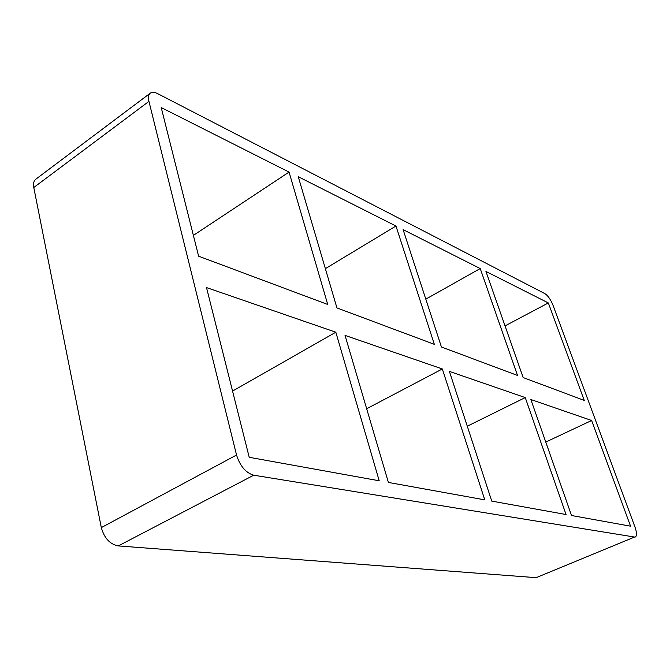 <?xml version="1.0" encoding="UTF-8"?>
<svg xmlns="http://www.w3.org/2000/svg" width="670" height="670" viewBox="0 0 670 670"><rect width="100%" height="100%" fill="white"/><g stroke="black" fill="none" stroke-linecap="round" stroke-linejoin="round"><path stroke-width="1" d="M480.222 268.561L403.122 229.651L441.43 347.001L517.525 375.46L480.222 268.561L425.802 299.13M467.292 426.204L525.246 397.578L449.403 371.406L491.738 501.11L566.049 514.527L525.246 397.578M548.336 302.941L485.951 271.451L523.153 377.562L584.24 400.409L548.336 302.941L505.038 325.896M530.849 399.513L571.518 515.515L630.562 526.176L591.635 420.492L530.849 399.513M395.97 226.033L298.259 176.721L336.943 307.924L434.336 344.347L395.97 226.033L325.36 268.653M366.666 408.734L442.326 368.961L345.042 335.394L388.399 482.442L484.77 499.854L442.326 368.961M253.729 475.206C245.798 472.861 240.069 466.136 236.543 455.022L101.321 527.608C104.26 538.144 109.914 544.249 118.289 545.924L253.729 475.206L634.565 537.047L536.142 577.666L634.565 537.047M101.321 527.608L33.776 187.508L148.949 101.371C148.02 97.376 148.472 94.629 150.306 93.138C152.082 91.907 154.552 92.083 157.718 93.674L544.911 293.628C547.976 295.663 550.673 299.549 553.026 305.302L634.959 526.972C636.86 532.491 636.994 535.824 635.361 536.971M148.949 101.371L236.543 455.022M198.613 256.191L161.21 107.552L289.063 172.081L327.722 304.473L198.613 256.191M335.821 332.211L206.511 287.581L249.223 457.308L379.203 480.784L335.821 332.211L232.557 391.079M591.635 420.492L545.765 442.058M150.306 93.138L35.862 179.166C33.768 180.85 33.073 183.63 33.776 187.508M536.142 577.666L118.289 545.924M193.379 235.396L289.063 172.081"/></g></svg>
